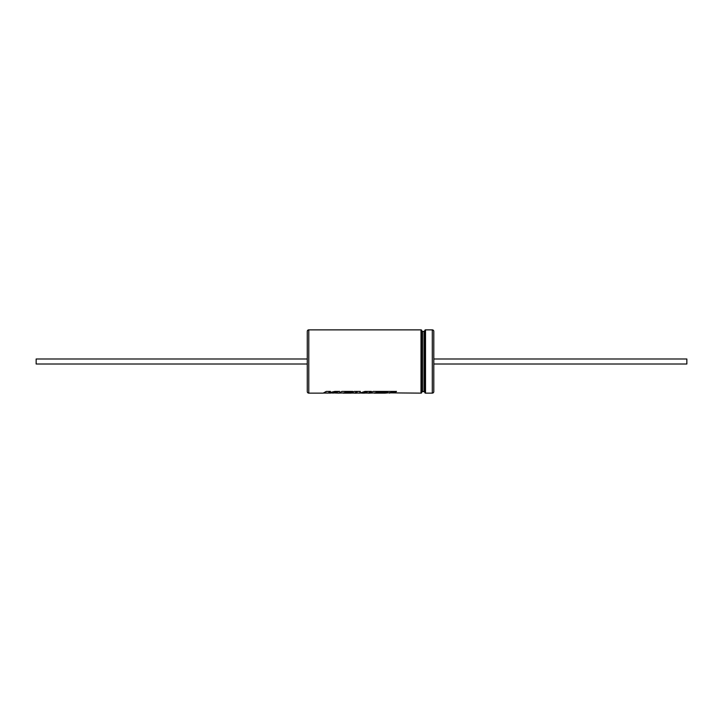 <?xml version="1.0" encoding="UTF-8"?>
<svg xmlns="http://www.w3.org/2000/svg" width="723" height="723" viewBox="0 0 723 723"><rect width="100%" height="100%" fill="white"/><g stroke="black" fill="none" stroke-linecap="round" stroke-linejoin="round"><path stroke-width="1.08" d="M307.275 391.622L307.275 331.378A1.509 1.509 0 0 1 308.784 329.869L308.784 393.131A1.509 1.509 0 0 1 307.275 391.622M422.503 331.378A0.75 0.75 0 0 1 421.753 330.619L421.753 392.381A0.75 0.75 0 0 1 422.503 391.622L424.012 391.622L424.012 331.378L422.503 331.378L422.503 391.622M388.296 392.86L420.994 393.131A0.75 0.75 0 0 0 421.753 392.381M420.994 393.131L420.994 329.869A0.75 0.75 0 0 1 421.753 330.619M424.012 391.622A0.75 0.75 0 0 1 424.763 392.381L424.763 330.619A0.75 0.75 0 0 1 424.012 331.378M424.763 392.381A0.75 0.75 0 0 0 425.513 393.131L432.291 393.131A1.509 1.509 0 0 0 433.8 391.622L433.8 331.378A1.509 1.509 0 0 0 432.291 329.869L425.513 329.869L425.513 393.131M424.763 330.619A0.75 0.75 0 0 1 425.513 329.869M420.994 329.869L308.784 329.869M389.498 393.131L391.676 392.218L395.671 392.218L396.475 391.432L373.077 391.432L370.077 393.131L368.323 393.131L371.324 391.432L364.925 391.432L359.756 393.131L360.316 391.432L354.116 391.432L351.116 393.131L343.036 393.131L349.923 393.05L344.437 392.752L345.223 392.209L351.866 392.209L352.661 391.432L341.889 391.432L338.888 393.131L332.788 392.905L339.593 391.432L334.794 391.432L328.594 392.851L330.375 391.432L326.227 391.432L323.235 393.131L308.784 393.131M385.341 393.131L374.216 393.131L381.88 392.752L375.626 392.752L376.412 392.209L387.528 392.218L385.341 393.131M367.13 392.86L368.323 393.131M364.618 393.131L362.485 393.131L367.167 391.893L364.618 393.131M361.455 393.068L362.485 393.131M356.629 393.131L354.595 393.131L357.126 391.911L356.629 393.131M353.402 392.86L354.595 393.131M323.787 393.068L330.745 393.068M329.959 393.131L328.45 392.905M326.181 392.86L327.374 393.131M307.275 364.003L36.15 364.003L36.15 358.997L307.275 358.997M333.529 393.068L328.45 392.851M371.324 391.378L368.323 393.068L365.169 393.068M367.167 391.893L360.723 393.068M360.316 391.378L359.756 393.068L356.737 393.068M357.126 391.911L354.595 393.068L351.676 393.068M350.7 392.688L339.439 393.068M396.475 391.378L395.671 392.164L385.901 393.068M381.88 392.688L370.628 393.068M433.8 358.997L686.85 358.997L686.85 364.003L433.8 364.003M375.626 392.752L376.412 392.155L387.528 392.218M344.437 392.752L345.223 392.155L351.866 392.155L352.661 391.378M332.788 392.905L339.593 391.378M328.594 392.851L330.375 391.378M432.291 393.131L432.291 329.869"/></g></svg>
